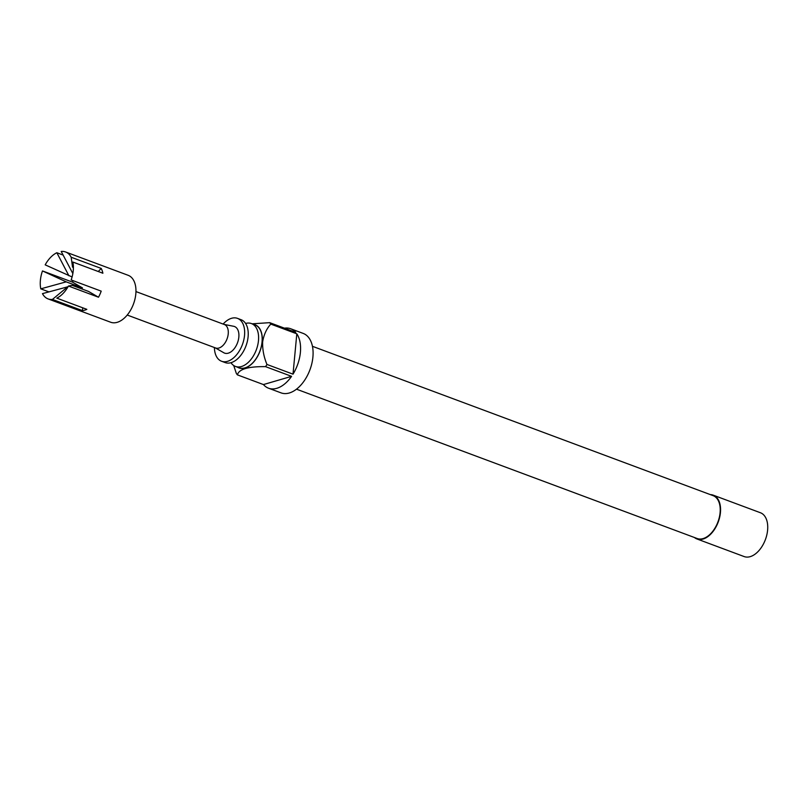 <?xml version="1.0" encoding="UTF-8"?>
<svg xmlns="http://www.w3.org/2000/svg" width="808" height="808" viewBox="0 0 808 808"><rect width="100%" height="100%" fill="white"/><g stroke="black" fill="none" stroke-linecap="round" stroke-linejoin="round"><path stroke-width="1.21" d="M237.522 318.382L241.097 319.716A22.866 13.716 110.4 0 1 248.107 336.754A22.866 13.716 110.4 0 1 225.119 362.57L221.543 361.237A22.866 13.716 -69.6 0 0 244.531 335.421A22.866 13.716 -69.6 0 0 237.522 318.382A22.866 13.716 -69.6 0 0 223.139 324.069M127.21 315.039L215.655 347.995A12.524 7.514 -69.6 0 0 228.23 333.866A12.524 7.514 -69.6 0 0 224.392 324.533L135.956 291.577M224.048 324.402L233.674 326.291A14.191 8.514 110.4 0 1 238.835 337.087A14.191 8.514 110.4 0 1 223.806 352.753L215.302 347.874M68.074 286.719L42.46 293.637A25.038 15.019 -69.6 0 0 48.076 298.899L110.656 322.23A25.038 15.019 -69.6 0 0 135.815 293.961A25.038 15.019 -69.6 0 0 128.139 275.296L65.569 251.975A25.038 15.019 -69.6 0 0 61.216 251.45L72.841 273.559M82.729 307.808L82.456 310.625A25.038 15.019 110.4 0 0 86.84 309.343L56.802 298.142A25.038 15.019 -69.6 0 0 61.59 294.9A25.038 15.019 -69.6 0 0 68.458 286.032L98.495 297.223A25.038 15.019 110.4 0 0 101.202 291.143L71.165 279.952A25.038 15.019 -69.6 0 0 73.245 270.64A25.038 15.019 -69.6 0 0 73.164 263.852A25.038 15.019 -69.6 0 0 72.861 262.044L73.296 265.135M82.456 310.625L52.429 299.425A25.038 15.019 -69.6 0 1 48.076 298.899M48.995 291.9L40.784 288.84A25.038 15.019 -69.6 0 1 40.4 280.245A25.038 15.019 -69.6 0 1 42.481 270.933L66.206 281.851L40.784 288.84M230.977 362.691A22.866 13.716 -69.6 0 0 235.492 366.438A22.866 13.716 -69.6 0 0 258.469 340.623A22.866 13.716 -69.6 0 0 251.46 323.574A22.866 13.716 -69.6 0 0 245.602 323.463M237.512 367.196A23.038 13.817 -69.6 0 0 252.702 363.034A23.038 13.817 -69.6 0 0 262.156 341.925A23.038 13.817 -69.6 0 0 253.48 324.331M284.466 328.169A31.714 19.028 110.4 0 1 290.668 328.745A31.714 19.028 110.4 0 1 295.728 332.371L269.7 322.665A31.714 19.028 110.4 0 1 270.791 324.109C266.549 328.755 263.822 334.704 262.63 341.956C262.428 349.632 263.883 357.136 266.973 364.459A31.714 19.028 110.4 0 1 265.539 366.64C248.177 366.428 238.804 369.165 237.421 374.872A31.714 19.028 110.4 0 1 236.33 373.427L233.785 365.731M265.539 366.64L291.577 376.346A31.714 19.028 110.4 0 1 268.509 388.194L281.033 392.86A31.714 19.028 -69.6 0 0 312.908 357.045A31.714 19.028 -69.6 0 0 303.182 333.411L290.668 328.745M270.791 324.109L296.819 333.815A31.714 19.028 110.4 0 1 300.394 352.389A31.714 19.028 110.4 0 1 293.011 374.165L266.973 364.459M268.509 388.194A31.714 19.028 110.4 0 1 263.448 384.568L237.421 374.872M235.492 366.438L239.067 367.771A22.866 13.716 -69.6 0 0 262.044 341.956A22.866 13.716 -69.6 0 0 255.035 324.907L251.46 323.574M214.403 347.531A22.866 13.716 -69.6 0 0 221.543 361.237M312.444 346.309L713.09 495.637A22.866 13.716 110.4 0 1 720.1 512.676A22.866 13.716 110.4 0 1 697.112 538.502L296.475 389.173M696.94 538.966L744.107 556.55A23.371 14.019 -69.6 0 0 767.6 530.169A23.371 14.019 -69.6 0 0 760.439 512.747L713.262 495.173A23.371 14.019 110.4 0 1 720.433 512.585A23.371 14.019 110.4 0 1 696.94 538.966A23.371 14.019 110.4 0 1 694.415 537.492M710.384 494.627A23.371 14.019 110.4 0 1 713.262 495.173M252.035 323.816L269.7 322.665M291.577 376.346L263.448 384.568M296.819 333.815L293.011 374.165M67.882 286.648L52.429 299.425M72.558 267.206L71.185 257.237A25.038 15.019 -69.6 0 0 65.569 251.975M68.912 275.77L56.843 252.732A25.038 15.019 -69.6 0 0 45.187 264.852L72.094 276.952M42.481 270.933L72.518 282.123A25.038 15.019 110.4 0 1 73.063 280.659M56.843 252.732L63.175 255.096M71.185 257.237L101.222 268.438A25.038 15.019 110.4 0 1 102.889 273.235L72.861 262.044M98.495 297.223L88.537 291.435L72.266 285.365L68.458 286.032M98.263 271.508L101.222 268.438M81.588 288.84L82.477 287.911L72.518 282.123M82.477 287.911L66.206 281.851"/></g></svg>
